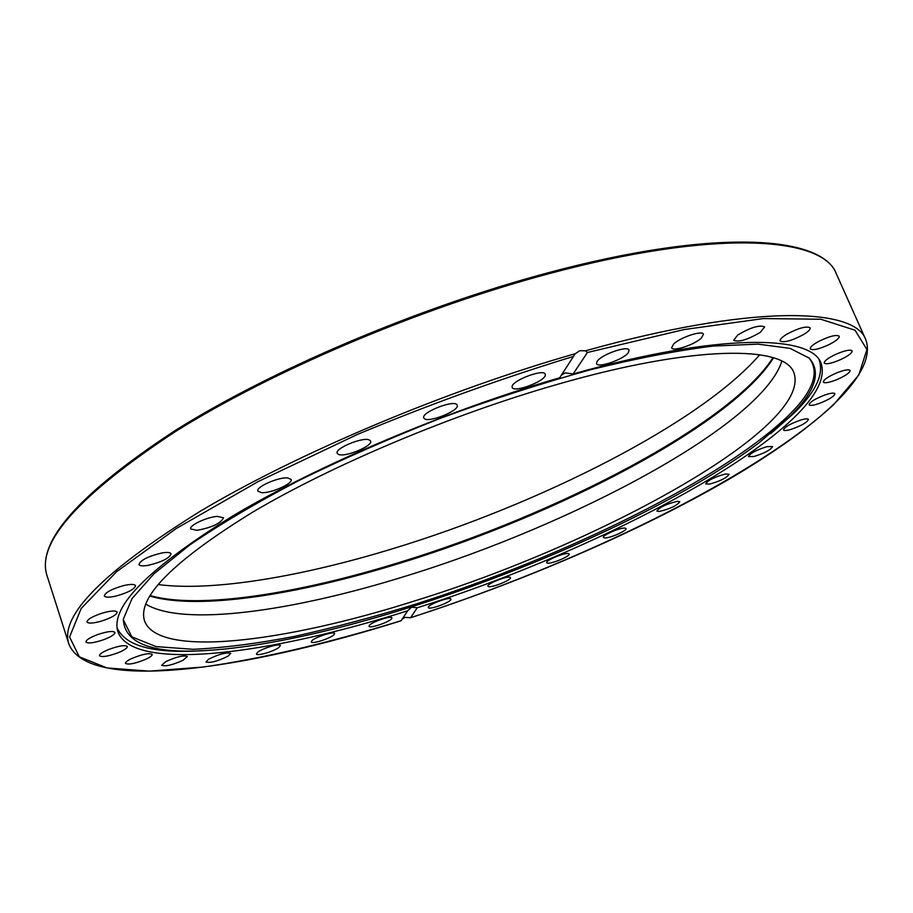 <?xml version="1.0" encoding="UTF-8"?>
<svg xmlns="http://www.w3.org/2000/svg" width="913" height="913" viewBox="0 0 913 913"><rect width="100%" height="100%" fill="white"/><g stroke="black" fill="none" stroke-linecap="round" stroke-linejoin="round"><path stroke-width="1.37" d="M157.983 584.537C212.74 591.772 301.769 576.548 393.252 548.553C540.473 503.782 700.545 423.061 759.719 354.758M800.747 420.026C805.255 418.702 807.811 418.496 808.427 419.409C807.32 422.342 801.591 425.652 791.229 429.327C786.709 430.662 784.141 430.868 783.514 429.955C784.575 427.033 790.327 423.723 800.747 420.026M767.034 446.628L772.558 446.548C770.903 449.789 764.717 453.11 754.012 456.5L748.432 456.603C750.064 453.362 756.261 450.041 767.034 446.628M725.367 473.984L729.122 474.246C726.839 477.819 720.289 481.105 709.481 484.118L705.658 483.867C707.929 480.295 714.502 476.997 725.367 473.984M677.435 501.328L679.786 501.773C676.784 505.711 669.925 508.94 659.232 511.474L656.812 511.04C659.837 507.092 666.707 503.862 677.435 501.328M624.72 528.056L626.01 528.524C627.436 530.533 609.861 538.316 604.737 537.962L603.379 537.483C601.895 535.52 619.687 527.634 624.72 528.056M568.582 553.598L569.13 553.974C570.614 556.131 550.893 564.36 547.275 563.093L546.693 562.705C545.141 560.571 565.113 552.251 568.582 553.598M510.253 577.484L510.367 577.655C511.885 580.006 489.859 588.645 488.09 586.386L487.953 586.203C486.378 583.852 508.689 575.133 510.253 577.484M450.931 599.27C451.376 602.089 428.779 610.363 428.345 607.544L428.323 607.396C427.649 604.646 450.52 596.246 450.908 599.099L450.931 599.27M391.768 618.5C390.113 621.844 369.377 628.943 369.046 626.272L369.16 625.667C370.644 622.369 391.643 615.168 391.905 617.873L391.768 618.5M333.987 634.729C330.506 638.449 311.55 644.464 311.287 641.919L311.869 640.743C315.247 637.034 334.42 630.951 334.626 633.508L333.987 634.729M278.922 647.454C273.854 651.403 256.667 656.424 256.416 653.993L257.831 652.11C262.83 648.139 280.211 643.083 280.394 645.525L278.922 647.454M228.045 656.15C217.636 661.274 210.275 663.215 205.973 661.959L208.586 659.232C219.052 654.073 226.435 652.122 230.727 653.377L228.045 656.15M183.045 660.282C172.386 665.052 165.264 666.718 161.681 665.269L165.926 661.537C176.654 656.732 183.798 655.055 187.359 656.515L183.045 660.282M145.806 659.277C135.181 663.603 128.402 664.961 125.469 663.363C125.309 662.199 127.421 660.578 131.814 658.49C142.508 654.142 149.298 652.772 152.186 654.393C152.345 655.568 150.211 657.2 145.806 659.277M118.405 652.635C108.145 656.401 101.834 657.428 99.494 655.717C99.414 654.176 102.382 652.133 108.407 649.588C118.736 645.811 125.047 644.783 127.329 646.495C127.409 648.047 124.43 650.102 118.405 652.635M103.021 639.945C93.48 643.06 87.785 643.733 85.959 641.976C86.05 639.945 90.033 637.445 97.919 634.478C107.517 631.362 113.189 630.689 114.958 632.458C114.855 634.501 110.884 636.989 103.021 639.945M101.788 621C93.32 623.385 88.39 623.716 86.997 621.981C87.374 619.322 92.521 616.355 102.416 613.068C110.895 610.694 115.803 610.375 117.138 612.109C116.738 614.769 111.626 617.736 101.788 621M116.487 595.938C109.412 597.57 105.36 597.57 104.333 595.915C105.212 592.48 111.603 589.045 123.506 585.621C130.548 584.023 134.553 584.035 135.535 585.667C134.656 589.102 128.299 592.526 116.487 595.938M148.226 565.33C142.793 566.243 139.7 565.969 138.959 564.496C140.579 560.08 148.248 556.234 161.966 552.947C167.33 552.068 170.366 552.354 171.073 553.803C169.464 558.197 161.852 562.043 148.226 565.33M197.048 530.327L190.703 528.958C188.797 525.568 206.84 517.032 217.34 516.393L223.514 517.774C220.878 523.309 212.056 527.497 197.048 530.327M261.54 492.655L257.865 491.137C255.514 487.12 278.317 476.974 287.606 477.921L291.121 479.428C293.37 483.468 271.001 493.454 261.54 492.655M338.712 454.503L337.148 453.305C334.375 448.614 362.37 436.871 369.16 439.883L370.598 441.047C373.246 445.749 345.787 457.333 338.712 454.503M424.054 418.359L423.803 417.937C420.71 412.55 454.058 399.369 456.991 404.824L457.185 405.167C460.152 410.565 427.432 423.586 424.054 418.359M512.102 386.656C511.976 380.424 544.011 368.418 545.255 374.216L545.335 375.083C544.993 381.429 513.528 393.138 512.193 387.409L512.102 386.656M597.068 361.411C601.028 354.655 628.041 345.16 629.068 350.158L628.441 352.475C624.15 359.288 597.627 368.544 596.509 363.614L597.068 361.411M673.657 343.996C680.425 337.285 702.599 330.038 703.478 334.226L701.332 338.107C694.382 344.817 672.596 351.916 671.637 347.762L673.657 343.996M737.75 335.003C750.475 327.459 759.445 324.743 764.638 326.877L760.392 332.275C747.701 339.762 738.788 342.432 733.641 340.298L737.75 335.003M786.675 334.284C798.567 327.995 806.396 325.85 810.162 327.824C810.561 329.376 808.336 331.624 803.508 334.58C791.685 340.811 783.902 342.934 780.147 340.948C779.748 339.442 781.916 337.228 786.675 334.284M819.292 341.108C829.894 336.064 836.536 334.443 839.218 336.212C839.492 338.038 836.445 340.663 830.077 344.087C819.543 349.086 812.935 350.695 810.253 348.914C809.945 347.134 812.958 344.532 819.292 341.108M835.715 354.358C844.776 350.478 850.254 349.314 852.137 350.866C852.194 352.966 848.36 355.876 840.611 359.596C831.595 363.454 826.139 364.607 824.245 363.054C824.142 361 827.965 358.101 835.715 354.358M836.981 372.766C844.445 369.902 848.828 369.137 850.129 370.461C849.9 372.824 845.335 375.939 836.445 379.797C829.015 382.661 824.633 383.426 823.309 382.102C823.503 379.762 828.057 376.658 836.981 372.766M824.701 395.055C830.625 393.046 834.025 392.59 834.927 393.697C834.299 396.345 829.107 399.586 819.338 403.42C813.426 405.44 810.014 405.897 809.101 404.779C809.694 402.165 814.887 398.924 824.701 395.055M575.247 353.696C445.407 390.753 297.307 453.396 200.084 511.348C103.329 571.572 59.585 615.75 68.817 643.87C88.139 692.933 245.004 669.937 401.149 620.737L407.62 610.82C268.821 654.701 132.876 672.39 117.96 631.842C109.994 607.054 148.317 568.388 232.918 515.856C317.678 465.379 445.921 410.85 559.68 377.788L575.247 353.696L579.755 350.706L585.473 350.809L587.424 352.498L573.113 373.953C717.698 333.222 811.246 334.375 821.084 363.328C840.69 422.571 613.159 546.385 417.218 607.784L410.599 617.702L404.916 617.405L402.245 619.06M407.62 610.82L411.626 607.168L417.218 607.784M573.113 373.953L565.227 372.869L561.427 375.106M819.087 359.882L819.087 359.882C824.199 373.942 815.96 391.574 794.39 412.802L770.709 433.629M123.449 618.843L132.02 598.608L153.955 573.798L189.562 545.107C219.873 524.37 256.154 502.903 298.425 480.74C343.448 458.646 391.255 437.647 441.846 417.766C492.837 399.049 542.356 383.049 590.391 369.776C636.35 358.41 677.298 350.512 713.224 346.061L758.087 344.144L790.133 348.389L809.169 358.09C821.654 372.139 815.286 391.54 790.053 416.317L758.635 443.09C635.722 535.429 370.849 636.578 217.671 649.668C156.614 655.135 125.172 645.24 123.335 619.984L123.449 618.843M123.346 619.801L131.849 636.875L156.032 646.587L193.054 649.303C223.023 647.933 256.85 643.631 294.534 636.384C333.656 627.722 374.353 616.857 416.625 603.824C564.428 556.474 722.628 479.393 788.958 415.073C813.323 391.061 820.022 372.025 809.044 357.964M781.882 361.171C761.51 424.819 573.318 524.758 406.308 575.909C293.039 611.311 183.182 627.06 145.738 604.086M556.998 384.476C693.914 344.966 784.746 345.148 793.945 372.835C812.798 427.478 599.453 543.988 415.449 600.674C284.913 642.273 158.189 658.444 144.528 620.84C137.167 597.387 173.299 561.107 252.924 511.999C332.48 464.911 451.901 414.548 556.998 384.476M202.366 650.661C153.886 653.731 125.48 646.153 117.138 627.927L117.138 627.927M68.817 643.87L46.928 575.338C36.36 542.881 79.077 495.04 175.056 431.803C271.56 371.226 419.227 308.309 548.565 273.797C714.811 228.992 823.092 236.399 836.376 273.877L865.741 339.556C854.545 307.042 750.075 304.702 585.473 350.809M587.424 352.498L684.214 329.536L763.416 318.557L820.821 319.242L855.036 330.209L866.928 349.496L858.802 374.969L833.649 404.642C753.419 478.869 576.308 564.211 410.599 617.702M401.172 620.703C330.05 642.604 261.997 658.764 202.732 667.083L149.367 671.123L107.095 667.974L79.305 656.801L69.571 636.989L81.211 608.423L116.602 571.709L176.323 528.479L258.276 481.516L357.325 434.474C429.544 404.368 501.648 378.336 573.638 356.39M149.743 595.995C197.984 610.512 297.672 594.842 400.328 563.093C557.592 515.046 731.678 424.876 773.494 357.805M773.254 357.736C729.407 425.116 556.428 514.476 399.86 562.317M46.928 575.338C36.463 541.808 79.18 493.556 175.079 430.582C271.378 370.05 418.69 307.282 547.743 272.873C713.681 228.341 822.008 235.132 836.376 273.877M410.542 617.747C522.122 581.707 637.228 532.233 727.376 480.181C816.017 428.311 878.568 374.17 865.741 339.556M772.991 357.656C730.377 424.419 556.633 514.487 399.791 562.305C297.706 593.907 198.315 609.496 150.017 595.538"/></g></svg>
